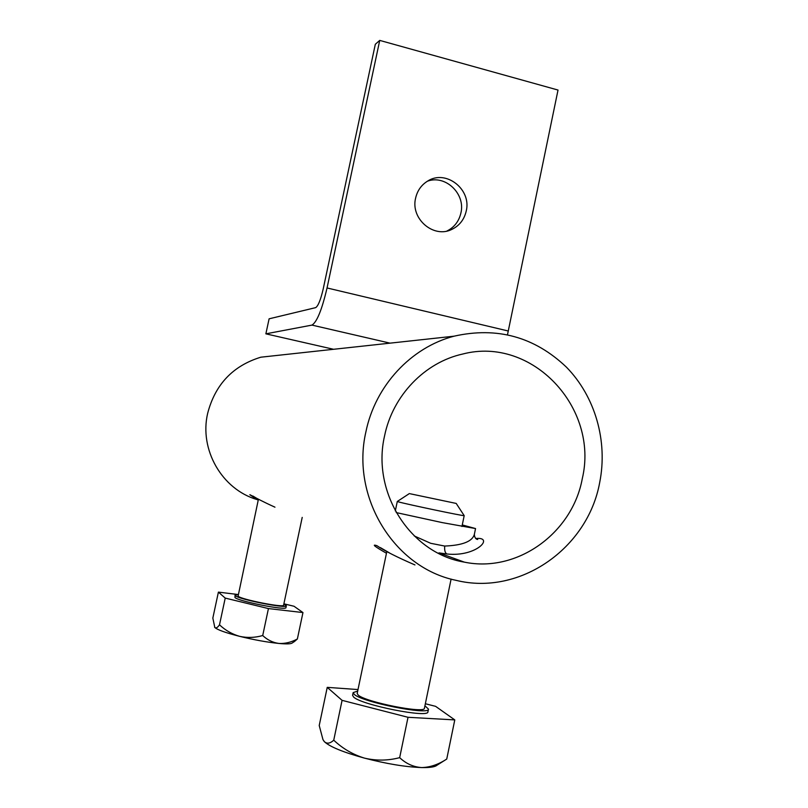 <?xml version="1.0" encoding="UTF-8"?>
<svg xmlns="http://www.w3.org/2000/svg" width="808" height="808" viewBox="0 0 808 808"><rect width="100%" height="100%" fill="white"/><g stroke="black" fill="none" stroke-linecap="round" stroke-linejoin="round"><path stroke-width="1.21" d="M414.221 535.936L430.694 543.299L444.703 546.057C462.54 545.339 472.428 541.441 474.357 534.351C474.498 537.27 475.619 538.986 477.7 539.481L476.417 539.128M475.659 538.522C494.779 536.462 476.973 557.227 446.925 553.995L438.946 552.884M396.213 512.575L442.249 522.604L475.548 528.563L462.277 524.937M384.558 435.926C371.417 492.597 410.484 553.379 464.358 562.136C517.201 573.145 572.357 533.159 582.275 478.71C599.233 407.767 532.058 335.835 462.742 354.025C424.816 362.327 392.678 395.577 384.558 435.926M599.698 482.477C607.959 441.128 595.223 396.617 566.438 367.165C534.543 336.845 497.071 326.513 454.035 336.189C411.07 347.369 375.245 385.749 365.893 431.886C350.743 497.314 394.274 567.751 455.924 580.306C519.675 596.233 587.84 548.41 599.698 482.477M282.376 354.853L260.843 357.197C232.886 365.782 215.15 384.517 207.646 413.393C199.121 449.702 221.968 489.305 256.853 499.516M258.196 500.213C241.016 488.88 252.035 496.859 274.962 507.182M386.466 553.258C374.67 546.511 371.458 543.976 376.851 545.642C384.537 550.854 397.233 557.278 414.948 564.933M410.272 493.789L456.207 503.435L410.272 493.789M464.146 515.575L464.186 515.635C465.075 516.484 406.293 504.162 398.465 501.869L397.354 501.435M386.85 551.41L357.186 693.466L358.136 695.011C365.176 702.041 425.402 713.999 424.432 708.192L451.096 579.084M357.681 691.072L353.157 692.607L354.197 694.314C361.954 702.182 429.604 715.625 428.482 709.111L424.927 705.798M353.157 692.607L352.581 695.324L353.621 697.052C361.368 704.99 429.028 718.423 427.917 711.828L428.482 709.111M454.783 719.908L408.02 717.292L399.667 757.651C406.071 763.701 413.403 767.004 421.665 767.57C430.078 767.368 438.431 764.53 446.743 759.055L454.783 719.908L435.603 706.344L425.351 703.748M408.02 717.292L342.077 700.344L327.24 687.356L358.005 689.557M399.667 757.651C388.012 760.712 376.316 760.884 364.56 758.146C386.497 763.833 405.535 766.974 421.665 767.57C429.826 767.731 434.896 766.974 436.896 765.287L446.743 759.055M327.24 687.356L319.221 725.513L322.978 739.643L324.432 741.724C327.058 744.027 330.159 743.511 333.744 740.178L342.077 700.344M323.574 740.633L324.432 741.724C329.856 746.794 343.238 752.268 364.56 758.146C352.945 754.611 342.673 748.622 333.744 740.178M252.884 496.021L258.398 499.334L238.087 596.193C241.148 599.516 284.416 608.06 283.598 605.192L302.212 517.393M238.037 594.607L235.047 595.153L235.37 595.688C238.734 599.405 287.284 608.98 286.345 605.768L283.83 604.081M235.047 595.153L234.966 597.536C238.33 601.283 286.88 610.858 285.951 607.606L286.345 605.768M302.96 612.565L268.438 608.575L262.711 635.532C267.428 639.976 272.831 642.612 278.911 643.451C285.103 643.774 291.254 642.279 297.374 638.976L302.96 612.565L294.041 606.263L283.891 603.818M268.438 608.575L225.22 598.092L218.402 592.123L238.057 594.516M294.516 641.471L297.374 638.976M218.402 592.123L212.837 618.08L214.817 627.493C216.039 628.472 217.605 627.584 219.503 624.816L225.22 598.092M262.711 635.532C255.065 637.734 247.399 638.017 239.693 636.361C232.078 634.179 225.351 630.331 219.503 624.816M214.554 627.16L214.817 627.493C217.473 629.856 225.765 632.805 239.693 636.361C254.076 639.875 267.155 642.239 278.911 643.451C286.497 644.148 290.91 644.006 292.153 643.016L294.516 641.481M415.605 198.142C410.353 218.847 433.765 238.784 451.945 229.351C459.489 225.624 464.246 219.523 466.226 211.06C471.761 189.405 445.925 169.135 427.664 181.063C421.342 184.961 417.332 190.658 415.605 198.142M427.392 181.224C445.37 174.387 465.711 193.809 460.903 212.999C458.964 221.331 454.288 227.351 446.885 231.048M507.505 334.674L558.025 90.052L379.73 40.4L375.316 44.278L323.18 289.082C320.665 299.849 318.16 306.03 315.686 307.626L269.104 318.817L265.872 333.835L311.959 325.099C316.898 322.15 321.927 309.767 327.048 287.961L379.73 40.4M333.583 349.288L265.872 333.835M446.925 553.995C445.107 553.046 444.37 550.4 444.703 546.057M508.323 331.017L327.048 287.961M390.052 343.147L311.959 325.099M474.357 534.351L475.548 528.563M464.358 562.136L438.986 552.894M454.035 336.189L260.843 357.197M380.326 547.572L389.426 552.884M456.207 503.435L464.186 515.635M464.196 515.625L461.954 526.493M455.278 558.823L455.055 559.894M409.414 493.547L397.294 501.475L395.304 510.939M446.996 231.017L451.945 229.351"/></g></svg>
